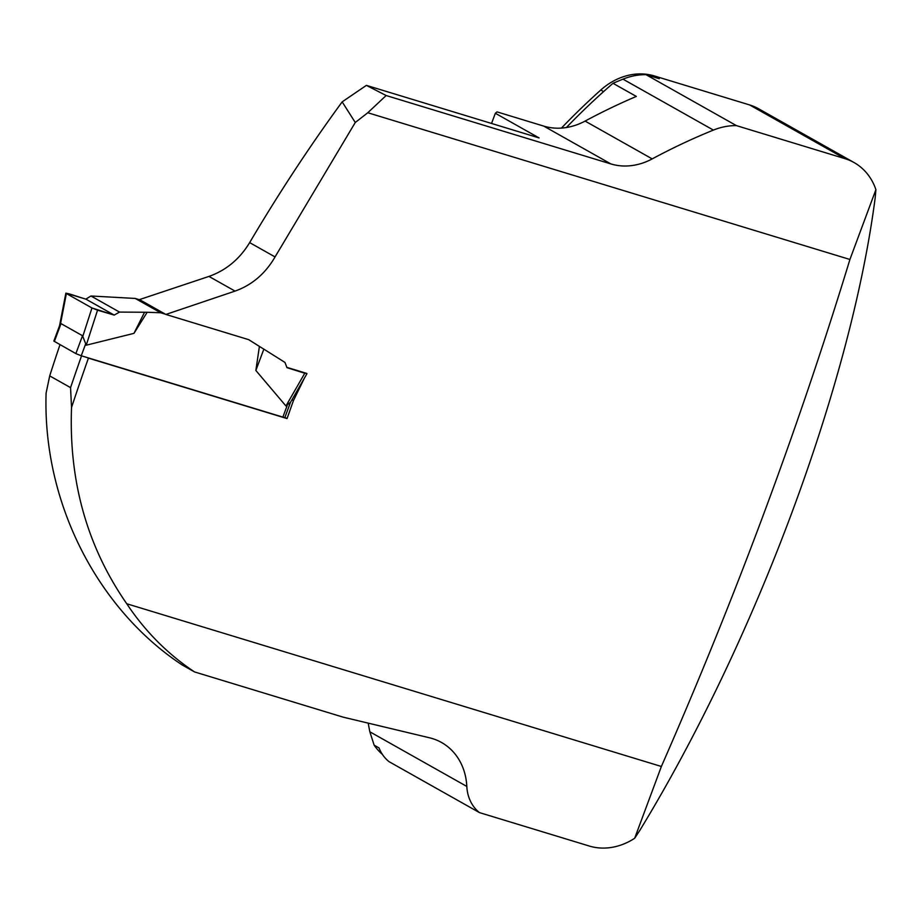 <?xml version="1.0" encoding="UTF-8"?>
<svg xmlns="http://www.w3.org/2000/svg" width="922" height="922" viewBox="0 0 922 922"><rect width="100%" height="100%" fill="white"/><g stroke="black" fill="none" stroke-linecap="round" stroke-linejoin="round"><path stroke-width="1.38" d="M59.999 344.667A939.334 492.002 -73.1 0 0 49.707 375.888L70.556 387.632A1526.256 799.42 106.9 0 1 81.551 355.846M49.707 375.888L46.1 393.129C42.516 503.965 98.677 610.007 182.279 665.016L194.519 671.919A326.353 276.162 -60.6 0 1 126.763 603.76L661.374 766.482C735.618 597.041 798.464 428.038 849.923 259.474L367.786 112.738L386.145 95.531L366.391 85.366L342.166 101.869L355.27 122.488L275.056 256.927C265.363 273.627 252.029 285.025 235.041 291.098L165.868 314.448L248.756 339.676L260.914 347.352M304.387 378.158L293.461 400.563L287.042 418.576L88.42 358.128A1520.989 796.666 -73.1 0 0 71.536 407.455L70.556 387.632M88.42 358.128L86.403 357.321M165.868 314.448L139.499 299.592L208.96 276.416C226.074 270.365 239.639 259.105 249.655 242.613C278.651 193.493 309.481 146.575 342.166 101.869M366.391 85.366L539.093 137.931L495.345 113.279L491.553 123.467M355.27 122.488L367.786 112.738M126.763 603.76C87.164 546.746 68.758 481.319 71.536 407.455M286.846 367.348L306.738 373.41M661.374 766.482L634.67 838.282A63.169 53.453 119.4 0 1 589.308 846.039L479.475 812.616A42.112 35.635 -60.6 0 1 466.82 786.443A64.217 54.34 119.4 0 0 441.546 742.498A64.217 54.34 119.4 0 0 429.537 737.796L343.076 717.132L194.519 671.919M849.923 259.474L875.9 189.632A63.169 53.453 119.4 0 0 854.037 162.537A63.169 53.453 119.4 0 0 844.944 158.653L736.401 125.611A68.435 57.902 119.4 0 0 713.409 130.094A636.929 538.967 119.4 0 0 652.2 158.895A64.217 54.34 -60.6 0 1 610.883 163.932L386.145 95.531M566.385 127.524A634.29 536.731 -60.6 0 1 613.003 83.303L636.318 96.43A636.929 538.967 119.4 0 0 585.09 121.082A64.217 54.34 -60.6 0 1 543.773 126.118L497.016 111.885L495.345 113.279M479.475 812.616L389.061 761.676A42.112 35.635 119.4 0 1 379.034 747.938L374.148 745.183A63.169 53.453 -60.6 0 0 382.376 754.38M613.003 83.303A636.929 538.967 -60.6 0 1 622.984 79.154A68.435 57.902 -60.6 0 1 645.976 74.67L736.401 125.611M561.44 128.089A631.662 534.506 -60.6 0 1 600.798 90.01A63.169 53.453 -60.6 0 1 654.366 75.95L659.253 78.704L645.976 74.67M368.166 723.125L369.837 731.791L374.148 745.183M654.366 75.95L749.644 104.947A63.169 53.453 -60.6 0 1 758.737 108.842L854.037 162.537M634.67 838.282L639.88 830.296C755.625 640.479 851.121 383.725 875.232 197.458L875.9 189.632M291.986 399.733L293.461 400.563M284.91 417.378L287.042 418.576M59.711 325.305L53.845 341.071L75.869 353.61L81.251 355.754L282.87 417.113L284.863 417.482L290.511 402.292M248.675 339.653L259.405 346.418L255.855 370.46L285.947 405.98L290.073 402.591M165.464 314.229L160.647 312.754L147.186 312.27L133.955 333.361L86.242 345.197L82.519 335.723L61.013 323.61L59.838 325.408M160.647 312.754L135.234 298.44L90.967 295.997L119.514 312.085L147.186 312.27M135.234 298.44L140.052 299.904M255.855 370.46L263.853 349.15L259.405 346.418M263.853 349.15L284.979 362.438L286.973 367.671L304.767 373.237L285.947 405.98M133.955 333.361L144.293 312.765M86.242 345.197L97.548 310.172L114.201 315.094L119.514 312.085M59.492 326.031L65.865 293.138L85.861 299.12L90.967 295.997M304.767 373.237L306.703 373.398M97.548 310.172L91.958 307.96L82.738 336.553M91.958 307.96L66.384 293.553L60.472 324.014M114.201 315.094L85.861 299.12C79.949 297.495 65.819 292.343 66.384 293.553L91.958 307.96L114.201 315.094L85.861 299.12M249.655 242.613L275.056 256.927M543.773 126.118L610.883 163.932M600.798 90.01L603.599 91.589M749.644 104.947L844.944 158.653M208.96 276.416L235.041 291.098M585.09 121.082L652.2 158.895M622.984 79.154L713.409 130.094M466.82 786.443L369.837 731.791M81.251 355.754L85.516 344.286M282.87 417.113L287.134 405.645M75.869 353.61L82.519 335.723M54.363 341.486L61.013 323.61M290.303 402.66L306.957 373.675"/></g></svg>

